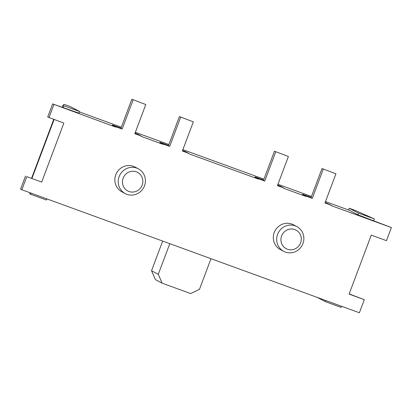 <?xml version="1.0" encoding="UTF-8"?>
<svg xmlns="http://www.w3.org/2000/svg" width="412" height="412" viewBox="0 0 412 412"><rect width="100%" height="100%" fill="white"/><g stroke="black" fill="none" stroke-linecap="round" stroke-linejoin="round"><path stroke-width="0.62" d="M335.934 173.818L321.993 168.529L335.934 173.818L324.97 202.982L331.31 205.289L325.156 202.493M321.993 168.529L311.029 197.693L312.296 198.363L323.255 169.198M311.148 197.384L302.583 194.268L305.956 196.055L312.296 198.363M63.077 107.712L63.809 105.771L79.655 111.544L79.037 113.182L52.623 103.906L47.699 117.013L63.855 123.111L41.684 182.094L26.79 176.666L21.862 189.772L359.377 312.76L364.301 299.653L349.093 294.106L371.264 235.123L386.471 240.67L391.4 227.563L331.186 205.619L331.31 205.289M302.583 194.268L302.465 194.593L305.833 196.38L305.956 196.055M305.833 196.38L283.652 188.299L283.775 187.97L280.402 186.183L277.621 185.168M263.608 180.065L255.049 176.944L254.925 177.273L258.298 179.06L188.578 153.655L188.701 153.326L185.328 151.539L182.547 150.524M168.534 145.421L159.974 142.3L159.851 142.629L163.224 144.416L141.038 136.331L141.162 136.001L137.793 134.219L135.007 133.205M120.999 128.096L112.44 124.98L112.316 125.305L115.684 127.092L52.623 103.906M125.253 193.599L121.885 191.812A14.013 13.483 -62.1 0 1 115.767 174.812A14.013 13.483 -62.1 0 1 135.002 167.051L138.375 168.832A14.013 13.483 -62.1 0 1 143.726 187.527A14.013 13.483 -62.1 0 1 125.253 193.599A14.013 13.483 -62.1 0 1 119.135 176.599A14.013 13.483 -62.1 0 1 138.375 168.832M283.708 251.335L280.34 249.554A14.013 13.483 -62.1 0 1 274.222 232.548A14.013 13.483 -62.1 0 1 293.457 224.787L296.831 226.574A14.013 13.483 -62.1 0 1 302.181 245.269A14.013 13.483 -62.1 0 1 283.708 251.335A14.013 13.483 -62.1 0 1 277.595 234.335A14.013 13.483 -62.1 0 1 296.831 226.574M391.4 227.563L357.92 214.807L349.494 210.336L325.495 201.592M311.482 196.488L277.956 184.272M263.948 179.163L182.882 149.628M168.874 144.519L135.347 132.303M121.334 127.2L79.501 111.956M26.79 176.666L41.684 182.094M65.41 108.217L65.297 108.521M79.655 111.544L70.385 106.631L64.045 104.324L62.964 105.323L63.809 105.771M357.92 214.807L358.538 213.164L349.268 208.256L348.603 210.017M358.538 213.164L374.384 218.942L373.72 220.708M258.298 179.06L258.422 178.731L255.049 176.944M163.224 144.416L163.348 144.087L159.974 142.3M115.684 127.092L115.808 126.767L112.44 124.98M325.712 300.492L325.284 301.641L341.126 307.414L341.558 306.265M364.301 299.653L349.16 293.926M325.284 301.641L317.394 297.459M30.988 193.094L30.555 194.243L46.401 200.016L46.829 198.872M210.99 258.69L199.475 289.327L190.674 293.571L162.153 283.178L155.406 279.609L151.534 270.746L162.683 241.087M162.153 283.178L158.275 274.315L169.79 243.677M158.275 274.315L151.534 270.746M21.862 189.772L20.6 189.103L25.529 175.996M48.961 117.683L53.89 104.576M141.162 136.001L134.822 133.694L145.786 104.53L131.845 99.24L120.881 128.405L122.148 129.074L115.808 126.767M188.701 153.326L182.362 151.019L193.321 121.854L179.38 116.565L168.42 145.73L169.682 146.399L163.348 144.087M283.775 187.97L277.436 185.663L288.395 156.498L274.454 151.209L263.495 180.374L264.756 181.043L258.422 178.731M123.147 178.2A10.511 10.109 -62.1 0 1 140.61 174.884A10.511 10.109 -62.1 0 1 134.209 191.91A10.511 10.109 -62.1 0 1 123.147 178.2M281.607 235.937A10.511 10.109 -62.1 0 1 299.066 232.62A10.511 10.109 -62.1 0 1 292.664 249.646A10.511 10.109 -62.1 0 1 281.607 235.937M62.191 107.388L62.964 105.323M349.268 208.256L355.608 210.563L374.384 218.942M30.555 194.243L29.71 193.8L30.097 192.77M122.148 129.074L133.107 99.91M169.682 146.399L180.647 117.235M264.756 181.043L275.721 151.879M288.395 156.498L274.454 151.209M193.321 121.854L179.38 116.565M145.786 104.53L131.845 99.24M54.08 119.547L31.976 178.345M53.709 119.413L31.611 178.211"/></g></svg>

